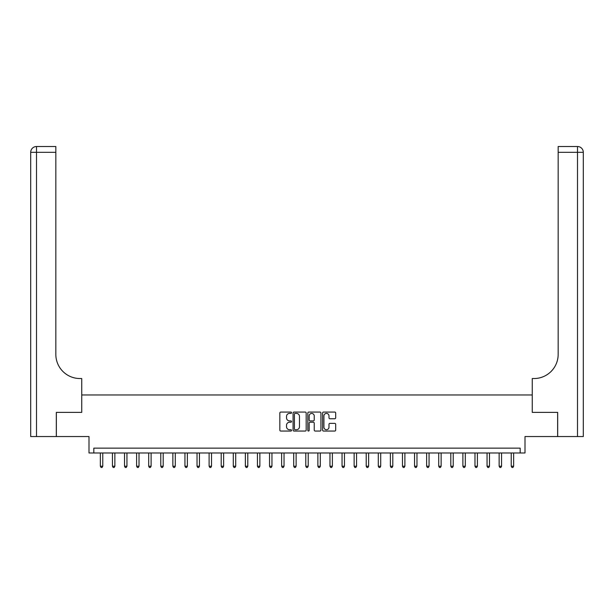 <?xml version="1.0" encoding="UTF-8"?>
<svg xmlns="http://www.w3.org/2000/svg" width="614" height="614" viewBox="0 0 614 614"><rect width="100%" height="100%" fill="white"/><g stroke="black" fill="none" stroke-linecap="round" stroke-linejoin="round"><path stroke-width="0.92" d="M291.535 412.738A0.668 0.668 0 0 0 290.867 412.071L280.782 412.071A0.952 0.952 0 0 0 279.838 413.022L279.838 430.099A0.952 0.952 0 0 0 280.782 431.051L290.867 431.051A0.668 0.668 0 0 0 291.535 430.383A0.668 0.668 0 0 0 290.867 429.723L289.562 429.723A3.039 3.039 0 0 1 286.523 426.684L286.523 425.264A3.039 3.039 0 0 1 289.562 422.225L290.867 422.225A0.668 0.668 0 0 0 291.535 421.565A0.668 0.668 0 0 0 290.867 420.897L289.562 420.897A3.039 3.039 0 0 1 286.523 417.858L286.523 416.438A3.039 3.039 0 0 1 289.562 413.399L290.867 413.399A0.668 0.668 0 0 0 291.535 412.738M334.73 418.763A0.952 0.952 0 0 0 335.681 417.812L335.681 413.022A0.952 0.952 0 0 0 334.73 412.071L323.532 412.071A0.952 0.952 0 0 0 322.588 413.022L322.588 430.099A0.952 0.952 0 0 0 323.532 431.051L334.73 431.051A0.952 0.952 0 0 0 335.681 430.099L335.681 424.312A0.952 0.952 0 0 0 334.73 423.361L329.941 423.361A0.952 0.952 0 0 0 328.989 424.312L328.989 427.183A2.54 2.54 0 0 1 326.456 429.723A2.54 2.54 0 0 1 323.916 427.183L323.916 415.939A2.54 2.54 0 0 1 326.456 413.399A2.54 2.54 0 0 1 328.989 415.939L328.989 417.812A0.952 0.952 0 0 0 329.941 418.763L334.73 418.763M520.173 452.978L525.001 452.978L525.001 436.546L557.635 436.546L557.635 412.378L532.254 412.378L532.254 394.979L81.746 394.979L81.746 412.378L81.746 378.539L80.004 378.539A24.169 24.169 0 0 1 55.836 354.37L55.836 152.318L36.502 152.318L36.502 436.546L56.319 436.546L56.319 412.378L81.746 412.378L56.365 412.378L56.365 436.546L88.999 436.546L88.999 452.978L520.173 452.978L520.173 448.143L93.827 448.143L93.827 452.978M306.171 413.022A0.952 0.952 0 0 0 305.219 412.071L294.022 412.071A0.952 0.952 0 0 0 293.078 413.022L293.078 430.099A0.952 0.952 0 0 0 294.022 431.051L305.219 431.051A0.952 0.952 0 0 0 306.171 430.099L306.171 413.022M308.781 412.071L319.978 412.071A0.952 0.952 0 0 1 320.922 413.022L320.922 430.099A0.952 0.952 0 0 1 319.978 431.051L315.182 431.051A0.952 0.952 0 0 1 314.238 430.099L314.238 423.176A0.952 0.952 0 0 0 313.286 422.225L310.108 422.225A0.952 0.952 0 0 0 309.157 423.176L309.157 430.383A0.668 0.668 0 0 1 308.497 431.051A0.668 0.668 0 0 1 307.829 430.383L307.829 413.022A0.952 0.952 0 0 1 308.781 412.071M295.065 413.399A0.668 0.668 0 0 0 294.405 414.066L294.405 429.056A0.668 0.668 0 0 0 295.065 429.723L296.447 429.723A3.039 3.039 0 0 0 299.478 426.684L299.478 416.438A3.039 3.039 0 0 0 296.447 413.399L295.065 413.399M314.238 415.985A2.54 2.54 0 0 0 311.697 413.445A2.54 2.54 0 0 0 309.157 415.985L309.157 419.945A0.952 0.952 0 0 0 310.108 420.897L313.286 420.897A0.952 0.952 0 0 0 314.238 419.945L314.238 415.985M100.358 452.978L100.358 466.226L102.768 466.226L102.768 452.978M102.768 466.226L102.047 467.484L101.08 467.484L100.358 466.226M112.439 452.978L112.439 466.226L114.856 466.226L114.856 452.978M114.856 466.226L114.135 467.484L113.168 467.484L112.439 466.226M124.527 452.978L124.527 466.226L126.944 466.226L126.944 452.978M126.944 466.226L126.215 467.484L125.248 467.484L124.527 466.226M136.607 452.978L136.607 466.226L139.025 466.226L139.025 452.978M139.025 466.226L138.303 467.484L137.336 467.484L136.607 466.226M148.695 452.978L148.695 466.226L151.113 466.226L151.113 452.978M151.113 466.226L150.384 467.484L149.417 467.484L148.695 466.226M36.502 436.546L30.7 436.546L30.7 152.318A5.802 5.802 0 0 1 36.502 146.516L55.836 146.516L55.836 152.318M80.004 378.539A24.169 24.169 0 0 1 55.836 354.37M30.7 152.318A5.802 5.802 0 0 1 36.502 146.516L36.502 152.318L30.7 152.318M557.681 412.378L532.254 412.378L532.254 378.539L533.996 378.539A24.169 24.169 0 0 0 558.164 354.37L558.164 146.516L577.498 146.516A5.802 5.802 0 0 1 583.3 152.318L583.3 436.546L557.681 436.546L557.681 412.378M533.996 378.539A24.169 24.169 0 0 0 558.164 354.37M160.776 452.978L160.776 466.226L163.194 466.226L163.194 452.978M163.194 466.226L162.472 467.484L161.505 467.484L160.776 466.226M172.864 452.978L172.864 466.226L175.282 466.226L175.282 452.978M175.282 466.226L174.553 467.484L173.585 467.484L172.864 466.226M184.944 452.978L184.944 466.226L187.362 466.226L187.362 452.978M187.362 466.226L186.641 467.484L185.674 467.484L184.944 466.226M197.033 452.978L197.033 466.226L199.45 466.226L199.45 452.978M199.45 466.226L198.721 467.484L197.754 467.484L197.033 466.226M209.113 452.978L209.113 466.226L211.531 466.226L211.531 452.978M211.531 466.226L210.809 467.484L209.842 467.484L209.113 466.226M221.201 452.978L221.201 466.226L223.619 466.226L223.619 452.978M223.619 466.226L222.89 467.484L221.923 467.484L221.201 466.226M233.282 452.978L233.282 466.226L235.699 466.226L235.699 452.978M235.699 466.226L234.978 467.484L234.011 467.484L233.282 466.226M245.37 452.978L245.37 466.226L247.787 466.226L247.787 452.978M247.787 466.226L247.058 467.484L246.091 467.484L245.37 466.226M257.45 452.978L257.45 466.226L259.868 466.226L259.868 452.978M259.868 466.226L259.146 467.484L258.179 467.484L257.45 466.226M269.538 452.978L269.538 466.226L271.956 466.226L271.956 452.978M271.956 466.226L271.227 467.484L270.26 467.484L269.538 466.226M281.619 452.978L281.619 466.226L284.036 466.226L284.036 452.978M284.036 466.226L283.315 467.484L282.348 467.484L281.619 466.226M293.707 452.978L293.707 466.226L296.125 466.226L296.125 452.978M296.125 466.226L295.395 467.484L294.428 467.484L293.707 466.226M305.795 452.978L305.795 466.226L308.205 466.226L308.205 452.978M308.205 466.226L307.484 467.484L306.516 467.484L305.795 466.226M317.875 452.978L317.875 466.226L320.293 466.226L320.293 452.978M320.293 466.226L319.572 467.484L318.605 467.484L317.875 466.226M329.964 452.978L329.964 466.226L332.381 466.226L332.381 452.978M332.381 466.226L331.652 467.484L330.685 467.484L329.964 466.226M342.044 452.978L342.044 466.226L344.462 466.226L344.462 452.978M344.462 466.226L343.74 467.484L342.773 467.484L342.044 466.226M354.132 452.978L354.132 466.226L356.55 466.226L356.55 452.978M356.55 466.226L355.821 467.484L354.854 467.484L354.132 466.226M366.213 452.978L366.213 466.226L368.63 466.226L368.63 452.978M368.63 466.226L367.909 467.484L366.942 467.484L366.213 466.226M378.301 452.978L378.301 466.226L380.718 466.226L380.718 452.978M380.718 466.226L379.989 467.484L379.022 467.484L378.301 466.226M390.381 452.978L390.381 466.226L392.799 466.226L392.799 452.978M392.799 466.226L392.077 467.484L391.11 467.484L390.381 466.226M402.469 452.978L402.469 466.226L404.887 466.226L404.887 452.978M404.887 466.226L404.158 467.484L403.191 467.484L402.469 466.226M414.55 452.978L414.55 466.226L416.967 466.226L416.967 452.978M416.967 466.226L416.246 467.484L415.279 467.484L414.55 466.226M426.638 452.978L426.638 466.226L429.056 466.226L429.056 452.978M429.056 466.226L428.326 467.484L427.359 467.484L426.638 466.226M438.718 452.978L438.718 466.226L441.136 466.226L441.136 452.978M441.136 466.226L440.415 467.484L439.447 467.484L438.718 466.226M450.806 452.978L450.806 466.226L453.224 466.226L453.224 452.978M453.224 466.226L452.495 467.484L451.528 467.484L450.806 466.226M462.887 452.978L462.887 466.226L465.305 466.226L465.305 452.978M465.305 466.226L464.583 467.484L463.616 467.484L462.887 466.226M474.975 452.978L474.975 466.226L477.393 466.226L477.393 452.978M477.393 466.226L476.664 467.484L475.696 467.484L474.975 466.226M487.055 452.978L487.055 466.226L489.473 466.226L489.473 452.978M489.473 466.226L488.752 467.484L487.785 467.484L487.055 466.226M499.144 452.978L499.144 466.226L501.561 466.226L501.561 452.978M501.561 466.226L500.832 467.484L499.865 467.484L499.144 466.226M511.232 452.978L511.232 466.226L513.642 466.226L513.642 452.978M513.642 466.226L512.92 467.484L511.953 467.484L511.232 466.226M577.498 436.546L577.498 152.318L558.164 152.318M577.498 146.516L577.498 152.318L583.3 152.318"/></g></svg>
